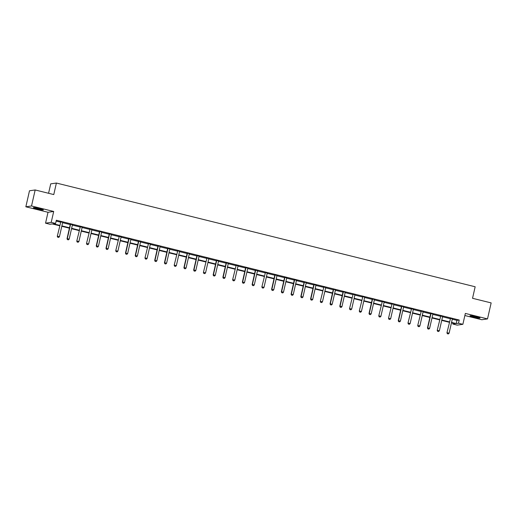 <?xml version="1.0" encoding="UTF-8"?>
<svg xmlns="http://www.w3.org/2000/svg" width="517" height="517" viewBox="0 0 517 517"><rect width="100%" height="100%" fill="white"/><g stroke="black" fill="none" stroke-linecap="round" stroke-linejoin="round"><path stroke-width="0.78" d="M37.172 208.952A5.144 0.446 -167.2 0 0 43.383 209.921A5.144 0.446 -167.2 0 0 39.563 208.609A5.144 0.446 -167.2 0 0 33.353 207.64A5.144 0.446 -167.2 0 0 37.172 208.952M473.798 317.102A5.144 0.446 -167.2 0 0 480.009 318.065A5.144 0.446 -167.2 0 0 476.189 316.753A5.144 0.446 -167.2 0 0 469.979 315.79A5.144 0.446 -167.2 0 0 473.798 317.102M59.668 225.767L52.217 223.926L49.916 224.255L45.548 223.17L51.222 222.355L55.597 223.441L53.29 223.771L59.759 225.373M48.016 212.28L53.697 211.466L31.531 205.979L35.169 189.965L29.488 190.779L25.85 206.794L48.016 212.28L45.548 223.17M48.572 193.287L50.718 183.858L56.392 183.044L475.162 286.767L472.538 298.296L491.15 302.904L487.512 318.918L465.345 313.425L462.87 324.314L457.19 325.128L452.821 324.049L455.122 323.72L451.464 322.808M464.867 315.532L481.831 319.732L487.512 318.918M453.015 323.196L452.821 324.049M31.531 205.979L25.85 206.794M452.285 319.209L456.925 320.359L459.225 320.029L56.321 220.236L55.597 223.441M56.127 221.089L60.489 222.168A0.659 0.64 81.8 0 0 60.502 221.987L60.476 221.703M62.615 222.698L70.228 224.585M72.361 225.108L79.973 226.995A0.659 0.64 81.8 0 0 79.986 226.808L79.961 226.53M82.1 227.525L89.712 229.406A0.659 0.64 81.8 0 0 89.725 229.225L89.706 228.941M91.839 229.936L99.458 231.823M101.584 232.346L109.197 234.233M111.323 234.763L118.942 236.65A0.659 0.64 81.8 0 0 118.949 236.463L118.929 236.179M121.068 237.174L128.681 239.061M130.807 239.584L138.42 241.471M140.546 242.001L148.166 243.888A0.659 0.64 81.8 0 0 148.179 243.701L148.153 243.417M150.292 244.412L157.905 246.299M160.031 246.829L167.65 248.709M169.776 249.239L177.389 251.126A0.659 0.64 81.8 0 0 177.402 250.939L177.376 250.655M179.515 251.65L187.128 253.537M189.254 254.067L196.874 255.947M199 256.477L206.613 258.364A0.659 0.64 81.8 0 0 206.626 258.177L206.606 257.893M208.739 258.888L216.358 260.775M218.484 261.305L226.097 263.192M228.223 263.715L235.836 265.602A0.659 0.64 81.8 0 0 235.849 265.415L235.83 265.137M237.962 266.126L245.581 268.013M247.708 268.543L255.32 270.43M257.447 270.953L265.066 272.84A0.659 0.64 81.8 0 0 265.072 272.653L265.053 272.375M267.192 273.364L274.805 275.251M276.931 275.781L284.544 277.668M286.677 278.191L294.289 280.078M296.415 280.608L304.028 282.489M306.154 283.019L313.774 284.906M315.9 285.429L323.513 287.316A0.659 0.64 81.8 0 0 323.526 287.129L323.506 286.851M325.639 287.846L333.258 289.733M335.384 290.257L342.997 292.144M345.123 292.667L352.736 294.554A0.659 0.64 81.8 0 0 352.749 294.367L352.73 294.089M354.862 295.084L362.482 296.971A0.659 0.64 81.8 0 0 362.495 296.784L362.469 296.5M364.608 297.495L372.221 299.382M374.347 299.905L381.966 301.792A0.659 0.64 81.8 0 0 381.973 301.605L381.953 301.327M384.092 302.322L391.705 304.209A0.659 0.64 81.8 0 0 391.718 304.022L391.692 303.738M393.831 304.733L401.444 306.62M403.57 307.15L411.189 309.03A0.659 0.64 81.8 0 0 411.202 308.849L411.177 308.565M413.316 309.56L420.928 311.447A0.659 0.64 81.8 0 0 420.941 311.26L420.922 310.976M423.055 311.971L430.674 313.858M432.8 314.388L440.413 316.268A0.659 0.64 81.8 0 0 440.426 316.087L440.4 315.803M442.539 316.798L450.152 318.685A0.659 0.64 81.8 0 0 450.165 318.498L450.145 318.22M452.459 318.789L450.158 318.369M442.642 316.507L440.413 315.958M432.975 313.968L430.674 313.541M423.236 311.551L420.928 311.131M413.419 309.269L411.189 308.72M403.751 306.723L401.451 306.303M394.012 304.313L391.705 303.893M384.189 302.031L381.966 301.482M374.528 299.485L372.221 299.065M364.782 297.075L362.482 296.655M354.966 294.793L352.743 294.244M345.304 292.247L342.997 291.827M335.559 289.837L333.258 289.417M325.742 287.555L323.513 287M316.003 285.138L313.774 284.589M306.335 282.599L304.035 282.179M296.519 280.317L294.289 279.762M286.773 277.9L284.55 277.351M277.034 275.49L274.805 274.941M267.295 273.079L265.066 272.524M257.55 270.662L255.32 270.113M247.889 268.123L245.581 267.703M238.066 265.841L235.842 265.286M228.327 263.424L226.097 262.875M218.588 261.014L216.358 260.458M208.842 258.597L206.613 258.048M199.103 256.186L196.874 255.637M189.435 253.64L187.135 253.22M179.619 251.359L177.389 250.81M169.873 248.948L167.65 248.399M160.212 246.402L157.905 245.982M150.395 244.121L148.166 243.572M140.65 241.71L138.427 241.161M130.988 239.164L128.681 238.744M121.165 236.883L118.942 236.334M111.426 234.472L109.197 233.923M101.759 231.926L99.458 231.506M91.942 229.645L89.719 229.096M82.203 227.234L79.973 226.679M72.535 224.688L70.234 224.268M62.796 222.278L60.489 221.858M53.697 211.466L51.222 222.355M459.225 320.029L458.501 323.235L462.87 324.314M35.169 189.965L53.774 194.573L56.392 183.044M449.338 322.285L441.725 320.398M439.599 319.874L431.979 317.987M429.853 317.457L422.24 315.57M420.114 315.047L412.495 313.16M410.369 312.636L402.756 310.749M400.63 310.219L393.01 308.332M390.884 307.809L383.271 305.922M381.145 305.392L373.532 303.511M371.406 302.981L363.787 301.094M361.661 300.571L354.048 298.684M351.922 298.154L344.303 296.267M342.176 295.743L334.564 293.856M332.437 293.333L324.825 291.446M322.698 290.916L315.079 289.029M312.953 288.505L305.34 286.618M303.214 286.095L295.595 284.208M293.469 283.678L285.856 281.791M283.73 281.267L276.117 279.38M273.991 278.85L266.371 276.97M264.245 276.44L256.632 274.553M254.506 274.029L246.887 272.142M244.761 271.612L237.148 269.725M235.022 269.202L227.409 267.315M225.276 266.791L217.663 264.904M215.537 264.374L207.924 262.487M205.798 261.964L198.179 260.077M196.053 259.553L188.44 257.666M186.314 257.136L178.695 255.249M176.568 254.726L168.956 252.839M166.829 252.309L159.217 250.428M157.09 249.898L149.471 248.011M147.345 247.488L139.732 245.601M137.606 245.071L129.987 243.19M127.861 242.66L120.248 240.773M118.122 240.25L110.509 238.363M108.383 237.833L100.763 235.946M98.637 235.422L91.024 233.535M88.898 233.012L81.279 231.125M79.153 230.595L71.54 228.708M69.414 228.184L61.801 226.297M451.554 322.414L456.194 323.564L458.501 323.235M61.891 225.897L69.504 227.784M71.63 228.314L79.243 230.201M81.369 230.724L88.989 232.611M91.115 233.141L98.728 235.022M100.854 235.552L108.473 237.439M110.599 237.962L118.212 239.849M120.338 240.379L127.951 242.26M130.077 242.79L137.696 244.677M139.823 245.2L147.435 247.087M149.562 247.617L157.181 249.504M159.307 250.028L166.92 251.915M169.046 252.438L176.659 254.325M178.785 254.855L186.404 256.742M188.531 257.266L196.143 259.153M198.269 259.683L205.889 261.563M208.015 262.093L215.628 263.98M217.754 264.504L225.367 266.391M227.493 266.921L235.112 268.801M237.238 269.331L244.851 271.218M246.977 271.742L254.597 273.629M256.723 274.159L264.336 276.046M266.462 276.569L274.081 278.456M276.207 278.98L283.82 280.867M285.946 281.397L293.559 283.284M295.685 283.807L303.305 285.694M305.431 286.224L313.043 288.105M315.17 288.635L322.789 290.522M324.915 291.045L332.528 292.932M334.654 293.462L342.267 295.343M344.393 295.873L352.012 297.76M354.139 298.283L361.751 300.17M363.878 300.7L371.497 302.587M373.623 303.111L381.236 304.998M383.362 305.521L390.975 307.408M393.101 307.938L400.72 309.825M402.846 310.349L410.459 312.236M412.585 312.759L420.205 314.646M422.331 315.176L429.944 317.063M432.07 317.587L439.683 319.474M441.815 320.004L449.428 321.884M456.925 320.359L456.194 323.564M450.43 318.659L446.953 332.793L450.43 318.659A0.659 0.64 81.8 0 0 450.443 318.459L450.43 318.285M448.329 333.95L447.347 333.724L448.329 333.95L449.099 333.213L452.304 319.125A0.659 0.64 81.8 0 1 452.375 318.937M447.392 333.717L447.224 332.754L449.099 333.213M446.953 332.793L447.347 333.724M471.032 315.758A5.112 0.439 -167.2 0 0 479.072 317.58M478.652 317.438A4.453 0.381 12.8 0 1 471.472 315.809M42.026 209.295A4.453 0.381 12.8 0 1 37.45 208.416A4.453 0.381 12.8 0 1 34.852 207.666M34.406 207.608A5.112 0.439 -167.2 0 0 37.295 208.441A5.112 0.439 -167.2 0 0 42.446 209.437M440.684 316.249L437.208 330.376L440.684 316.249A0.659 0.64 81.8 0 0 440.704 316.049L440.691 315.874M438.584 331.533L437.602 331.313L438.584 331.533L439.36 330.802L442.558 316.714A0.659 0.64 81.8 0 1 442.636 316.527L442.72 316.378M437.647 331.307L437.485 330.337L439.36 330.802M437.208 330.376L437.602 331.313M427.908 328.89L428.845 329.122L427.908 328.89L427.469 327.965L430.667 313.871A0.659 0.64 81.8 0 0 430.68 313.67L430.661 313.392M432.891 314.11A0.659 0.64 81.8 0 0 432.819 314.297L429.614 328.392L427.74 327.927L430.945 313.832A0.659 0.64 81.8 0 0 430.958 313.632L430.945 313.464M428.845 329.122L429.614 328.392M427.469 327.965L427.863 328.896M421.2 311.421L417.723 325.555L421.2 311.421A0.659 0.64 81.8 0 0 421.219 311.221L421.206 311.047M419.1 326.712L418.117 326.486L419.1 326.712L419.875 325.975L423.074 311.887A0.659 0.64 81.8 0 1 423.152 311.699M418.163 326.479L418.001 325.516L419.875 325.975M417.723 325.555L418.117 326.486M411.461 309.011L407.984 323.138L411.461 309.011A0.659 0.64 81.8 0 0 411.474 308.804L411.461 308.636M409.361 324.295L408.378 324.075L409.361 324.295L410.136 323.564L413.335 309.47A0.659 0.64 81.8 0 1 413.406 309.289L413.497 309.14M408.424 324.062L408.262 323.099L410.136 323.564M407.984 323.138L408.378 324.075M398.685 321.652L399.622 321.884L398.685 321.652L398.239 320.727L401.444 306.633A0.659 0.64 81.8 0 0 401.457 306.432L401.438 306.154M403.667 306.872A0.659 0.64 81.8 0 0 403.596 307.059L400.391 321.154L398.517 320.689L401.722 306.594A0.659 0.64 81.8 0 0 401.735 306.394L401.722 306.226M399.622 321.884L400.391 321.154M398.239 320.727L398.639 321.658M391.976 304.183L388.5 318.317L391.976 304.183A0.659 0.64 81.8 0 0 391.996 303.983L391.976 303.809M389.876 319.474L388.894 319.248L389.876 319.474L390.652 318.737L393.851 304.649A0.659 0.64 81.8 0 1 393.922 304.461M388.939 319.241L388.778 318.272L390.652 318.737M388.5 318.317L388.894 319.248M382.237 301.773L378.761 315.9L382.237 301.773A0.659 0.64 81.8 0 0 382.25 301.566L382.237 301.398M380.137 317.057L379.155 316.831L380.137 317.057L380.906 316.326L384.112 302.232A0.659 0.64 81.8 0 1 384.183 302.044L384.267 301.902M379.2 316.824L379.032 315.861L380.906 316.326M378.761 315.9L379.155 316.831M369.455 314.414L370.392 314.646L369.455 314.414L369.015 313.489L372.221 299.395A0.659 0.64 81.8 0 0 372.234 299.194L372.214 298.916M374.444 299.634A0.659 0.64 81.8 0 0 374.366 299.821L371.167 313.909L369.293 313.451L372.492 299.356A0.659 0.64 81.8 0 0 372.511 299.156L372.498 298.988M370.392 314.646L371.167 313.909M369.015 313.489L369.409 314.42M362.753 296.945L359.276 311.072L362.753 296.945A0.659 0.64 81.8 0 0 362.766 296.745L362.753 296.571M360.653 312.236L359.67 312.01L360.653 312.236L361.422 311.499L364.627 297.411A0.659 0.64 81.8 0 1 364.698 297.223M359.716 312.003L359.554 311.034L361.422 311.499M359.276 311.072L359.67 312.01M353.014 294.528L349.531 308.662L353.014 294.528A0.659 0.64 81.8 0 0 353.027 294.328L353.014 294.16M350.914 309.819L349.925 309.593L350.914 309.819L351.683 309.088L354.882 294.994A0.659 0.64 81.8 0 1 354.959 294.806L355.043 294.664M349.977 309.586L349.809 308.623L351.683 309.088M349.531 308.662L349.925 309.593M340.231 307.176L341.168 307.408L340.231 307.176L339.792 306.251L342.991 292.157A0.659 0.64 81.8 0 0 343.01 291.956L342.984 291.678M345.214 292.396A0.659 0.64 81.8 0 0 345.143 292.583L341.944 306.671L340.07 306.213L343.269 292.118A0.659 0.64 81.8 0 0 343.282 291.918L343.269 291.743M341.168 307.408L341.944 306.671M339.792 306.251L340.186 307.182M330.492 304.765L331.429 304.998L330.492 304.765L330.053 303.834L333.252 289.746A0.659 0.64 81.8 0 0 333.265 289.546L333.245 289.262M335.475 289.985A0.659 0.64 81.8 0 0 335.404 290.173L332.198 304.261L330.324 303.796L333.53 289.707A0.659 0.64 81.8 0 0 333.543 289.507L333.53 289.333M331.429 304.998L332.198 304.261M330.053 303.834L330.447 304.772M323.784 287.29L320.307 301.424L323.784 287.29A0.659 0.64 81.8 0 0 323.804 287.09L323.791 286.922M321.684 302.581L320.702 302.355L321.684 302.581L322.459 301.85L325.658 287.756A0.659 0.64 81.8 0 1 325.736 287.568L325.82 287.426M320.747 302.348L320.585 301.385L322.459 301.85M320.307 301.424L320.702 302.355M311.008 299.938L311.945 300.17L311.008 299.938L310.568 299.013L313.767 284.919A0.659 0.64 81.8 0 0 313.78 284.718L313.761 284.434M316.074 285.009L315.99 285.158A0.659 0.64 81.8 0 0 315.919 285.345L312.714 299.433L310.846 298.975L314.045 284.88A0.659 0.64 81.8 0 0 314.058 284.68L314.045 284.505M311.945 300.17L312.714 299.433M310.568 299.013L310.963 299.944M301.269 297.527L302.199 297.753L301.269 297.527L300.823 296.596L304.028 282.508A0.659 0.64 81.8 0 0 304.041 282.308L304.022 282.023M306.251 282.747A0.659 0.64 81.8 0 0 306.174 282.928L302.975 297.023L301.101 296.558L304.306 282.469A0.659 0.64 81.8 0 0 304.319 282.263L304.306 282.095M302.199 297.753L302.975 297.023M300.823 296.596L301.217 297.534M291.523 295.11L292.46 295.343L291.523 295.11L291.084 294.186L294.283 280.091A0.659 0.64 81.8 0 0 294.302 279.891L294.276 279.613M296.596 280.182L296.506 280.33A0.659 0.64 81.8 0 0 296.435 280.518L293.236 294.612L291.362 294.147L294.561 280.052A0.659 0.64 81.8 0 0 294.574 279.852L294.561 279.684M292.46 295.343L293.236 294.612M291.084 294.186L291.478 295.117M281.784 292.7L282.721 292.932L281.784 292.7L281.345 291.775L284.544 277.681A0.659 0.64 81.8 0 0 284.557 277.48L284.537 277.196M286.851 277.771L286.767 277.92A0.659 0.64 81.8 0 0 286.696 278.107L283.49 292.195L281.616 291.73L284.822 277.642A0.659 0.64 81.8 0 0 284.835 277.442L284.822 277.267M282.721 292.932L283.49 292.195M281.345 291.775L281.739 292.706M272.039 290.283L272.976 290.515L272.039 290.283L271.599 289.358L274.805 275.27A0.659 0.64 81.8 0 0 274.818 275.07L274.798 274.786M277.112 275.361L277.028 275.503A0.659 0.64 81.8 0 0 276.95 275.69L273.752 289.785L271.877 289.32L275.076 275.231A0.659 0.64 81.8 0 0 275.096 275.025L275.083 274.857M272.976 290.515L273.752 289.785M271.599 289.358L271.994 290.289M265.337 272.814L261.861 286.948L265.337 272.814A0.659 0.64 81.8 0 0 265.35 272.614L265.337 272.446M263.237 288.105L262.255 287.879L263.237 288.105L264.006 287.374L267.211 273.28A0.659 0.64 81.8 0 1 267.283 273.092L267.367 272.944M262.3 287.872L262.132 286.909L264.006 287.374M261.861 286.948L262.255 287.879M252.554 285.462L253.492 285.694L252.554 285.462L252.115 284.531L255.32 270.443A0.659 0.64 81.8 0 0 255.333 270.242L255.314 269.958M257.628 270.533L257.544 270.682A0.659 0.64 81.8 0 0 257.466 270.869L254.267 284.957L252.393 284.492L255.592 270.404A0.659 0.64 81.8 0 0 255.611 270.204L255.598 270.029M253.492 285.694L254.267 284.957M252.115 284.531L252.509 285.468M242.816 283.045L243.753 283.277L242.816 283.045L242.376 282.12L245.575 268.032A0.659 0.64 81.8 0 0 245.594 267.825L245.569 267.548M247.798 268.265A0.659 0.64 81.8 0 0 247.727 268.452L244.528 282.547L242.654 282.082L245.853 267.987A0.659 0.64 81.8 0 0 245.866 267.787L245.853 267.619M243.753 283.277L244.528 282.547M242.376 282.12L242.77 283.051M236.114 265.576L232.637 279.71L236.114 265.576A0.659 0.64 81.8 0 0 236.127 265.376L236.114 265.202M234.014 280.867L233.031 280.641L234.014 280.867L234.783 280.13L237.988 266.042A0.659 0.64 81.8 0 1 238.059 265.854L238.143 265.706M233.077 280.634L232.908 279.671L234.783 280.13M232.637 279.71L233.031 280.641M223.331 278.224L224.268 278.456L223.331 278.224L222.892 277.293L226.097 263.205A0.659 0.64 81.8 0 0 226.11 263.004L226.084 262.72M228.404 263.295L228.32 263.444A0.659 0.64 81.8 0 0 228.243 263.631L225.044 277.719L223.17 277.254L226.368 263.166A0.659 0.64 81.8 0 0 226.388 262.966L226.375 262.791M224.268 278.456L225.044 277.719M222.892 277.293L223.286 278.23M213.592 275.807L214.529 276.039L213.592 275.807L213.153 274.882L216.352 260.794A0.659 0.64 81.8 0 0 216.364 260.587L216.345 260.31M218.659 260.885L218.575 261.027A0.659 0.64 81.8 0 0 218.504 261.214L215.298 275.309L213.424 274.844L216.629 260.749A0.659 0.64 81.8 0 0 216.642 260.549L216.629 260.381M214.529 276.039L215.298 275.309M213.153 274.882L213.547 275.813M206.884 258.338L203.407 272.472L206.884 258.338A0.659 0.64 81.8 0 0 206.903 258.138L206.89 257.964M204.784 273.629L203.801 273.403L204.784 273.629L205.559 272.892L208.758 258.804A0.659 0.64 81.8 0 1 208.836 258.616L208.92 258.468M203.847 273.396L203.685 272.433L205.559 272.892M203.407 272.472L203.801 273.403M194.108 270.986L195.045 271.212L194.108 270.986L193.668 270.055L196.867 255.967A0.659 0.64 81.8 0 0 196.887 255.766L196.861 255.482M199.174 256.057L199.09 256.206A0.659 0.64 81.8 0 0 199.019 256.387L195.82 270.481L193.946 270.016L197.145 255.928A0.659 0.64 81.8 0 0 197.158 255.721L197.145 255.553M195.045 271.212L195.82 270.481M193.668 270.055L194.062 270.992M184.369 268.569L185.306 268.801L184.369 268.569L183.923 267.644L187.128 253.55A0.659 0.64 81.8 0 0 187.141 253.349L187.122 253.072M189.351 253.789A0.659 0.64 81.8 0 0 189.28 253.976L186.075 268.071L184.201 267.606L187.406 253.511A0.659 0.64 81.8 0 0 187.419 253.311L187.406 253.143M185.306 268.801L186.075 268.071M183.923 267.644L184.317 268.575M177.661 251.1L174.184 265.234L177.661 251.1A0.659 0.64 81.8 0 0 177.674 250.9L177.661 250.726M175.56 266.391L174.578 266.165L175.56 266.391L176.336 265.654L179.535 251.566A0.659 0.64 81.8 0 1 179.606 251.378L179.696 251.23M174.623 266.158L174.462 265.189L176.336 265.654M174.184 265.234L174.578 266.165M164.884 263.741L165.821 263.974L164.884 263.741L164.445 262.817L167.644 248.729A0.659 0.64 81.8 0 0 167.657 248.528L167.637 248.244M169.951 248.819L169.867 248.961A0.659 0.64 81.8 0 0 169.796 249.149L166.59 263.243L164.716 262.778L167.922 248.69A0.659 0.64 81.8 0 0 167.935 248.483L167.922 248.315M165.821 263.974L166.59 263.243M164.445 262.817L164.839 263.748M155.139 261.331L156.076 261.563L155.139 261.331L154.699 260.406L157.905 246.312A0.659 0.64 81.8 0 0 157.918 246.111L157.898 245.833M160.128 246.551A0.659 0.64 81.8 0 0 160.05 246.738L156.851 260.833L154.977 260.368L158.176 246.273A0.659 0.64 81.8 0 0 158.196 246.073L158.183 245.905M156.076 261.563L156.851 260.833M154.699 260.406L155.094 261.337M148.437 243.862L144.96 257.989L148.437 243.862A0.659 0.64 81.8 0 0 148.45 243.662L148.437 243.488M146.337 259.153L145.355 258.927L146.337 259.153L147.106 258.416L150.311 244.328A0.659 0.64 81.8 0 1 150.382 244.14L150.466 243.992M145.4 258.92L145.238 257.951L147.106 258.416M144.96 257.989L145.355 258.927M135.661 256.503L136.591 256.736L135.661 256.503L135.215 255.579L138.42 241.491A0.659 0.64 81.8 0 0 138.433 241.284L138.414 241.006M140.727 241.581L140.643 241.723A0.659 0.64 81.8 0 0 140.566 241.911L137.367 256.005L135.493 255.54L138.698 241.445A0.659 0.64 81.8 0 0 138.711 241.245L138.698 241.077M136.591 256.736L137.367 256.005M135.215 255.579L135.609 256.51M125.915 254.093L126.852 254.325L125.915 254.093L125.476 253.168L128.675 239.074A0.659 0.64 81.8 0 0 128.694 238.873L128.668 238.595M130.898 239.313A0.659 0.64 81.8 0 0 130.827 239.5L127.628 253.588L125.754 253.13L128.953 239.035A0.659 0.64 81.8 0 0 128.966 238.835L128.953 238.66M126.852 254.325L127.628 253.588M125.476 253.168L125.87 254.099M119.214 236.624L115.737 250.751L119.214 236.624A0.659 0.64 81.8 0 0 119.227 236.424L119.214 236.25M117.113 251.915L116.131 251.689L117.113 251.915L117.882 251.178L121.088 237.09A0.659 0.64 81.8 0 1 121.159 236.902L121.243 236.754M116.176 251.682L116.008 250.713L117.882 251.178M115.737 250.751L116.131 251.689M106.431 249.265L107.368 249.498L106.431 249.265L105.991 248.341L109.197 234.253A0.659 0.64 81.8 0 0 109.21 234.046L109.19 233.768M111.504 234.343L111.42 234.485A0.659 0.64 81.8 0 0 111.342 234.673L108.143 248.767L106.269 248.302L109.468 234.207A0.659 0.64 81.8 0 0 109.488 234.007L109.475 233.839M107.368 249.498L108.143 248.767M105.991 248.341L106.386 249.272M96.692 246.855L97.629 247.087L96.692 246.855L96.252 245.93L99.451 231.836A0.659 0.64 81.8 0 0 99.464 231.635L99.445 231.351M101.675 232.075A0.659 0.64 81.8 0 0 101.603 232.262L98.398 246.35L96.53 245.892L99.729 231.797A0.659 0.64 81.8 0 0 99.742 231.597L99.729 231.422M97.629 247.087L98.398 246.35M96.252 245.93L96.647 246.861M89.99 229.386L86.507 243.513L89.99 229.386A0.659 0.64 81.8 0 0 90.003 229.186L89.99 229.012M87.884 244.67L86.901 244.451L87.884 244.67L88.659 243.94L91.858 229.845A0.659 0.64 81.8 0 1 91.936 229.664L92.02 229.516M86.946 244.444L86.785 243.475L88.659 243.94M86.507 243.513L86.901 244.451M80.245 226.969L76.768 241.103L80.245 226.969A0.659 0.64 81.8 0 0 80.258 226.769L80.245 226.601M78.145 242.26L77.162 242.034L78.145 242.26L78.92 241.529L82.119 227.435A0.659 0.64 81.8 0 1 82.19 227.247L82.281 227.105M77.207 242.027L77.046 241.064L78.92 241.529M76.768 241.103L77.162 242.034M67.469 239.617L68.406 239.849L67.469 239.617L67.029 238.692L70.228 224.598A0.659 0.64 81.8 0 0 70.241 224.397L70.222 224.113M72.451 224.837A0.659 0.64 81.8 0 0 72.38 225.024L69.175 239.112L67.3 238.647L70.506 224.559A0.659 0.64 81.8 0 0 70.519 224.359L70.506 224.184M68.406 239.849L69.175 239.112M67.029 238.692L67.423 239.623M60.76 222.148L57.284 236.275L60.76 222.148A0.659 0.64 81.8 0 0 60.78 221.942L60.767 221.774M58.66 237.432L57.678 237.206L58.66 237.432L59.436 236.702L62.635 222.607A0.659 0.64 81.8 0 1 62.712 222.42M57.723 237.2L57.561 236.237L59.436 236.702M57.284 236.275L57.678 237.206"/></g></svg>
